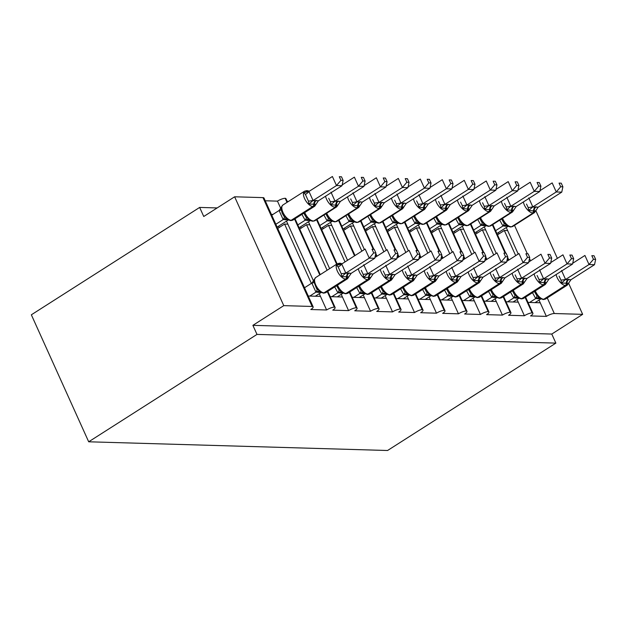 <?xml version="1.0" encoding="UTF-8"?>
<svg xmlns="http://www.w3.org/2000/svg" width="627" height="627" viewBox="0 0 627 627"><rect width="100%" height="100%" fill="white"/><g stroke="black" fill="none" stroke-linecap="round" stroke-linejoin="round"><path stroke-width="0.94" d="M568.689 283.428L582.655 314.346L551.776 334.05L555.867 343.118L387.564 450.499L88.689 441.792L31.35 314.801L199.652 207.427L203.751 216.495L234.631 196.792L262.979 197.623A6.192 1.646 -24.3 0 1 263.991 198.022L313.139 306.869A6.192 1.646 -24.3 0 1 310.788 309.519L326.612 309.981L319.261 293.695M217.161 207.937L199.652 207.427M527.997 302.418L540.231 302.778L539.024 300.098M525.105 297.394L532.096 312.881A6.192 1.646 -24.3 0 1 532.903 313.273A6.192 1.646 -24.3 0 1 530.552 315.922L546.376 316.384L540.231 302.778M506.02 301.775L518.255 302.136L517.048 299.463M503.128 296.759L510.119 312.238A6.192 1.646 -24.3 0 1 510.927 312.638A6.192 1.646 -24.3 0 1 508.575 315.279L524.399 315.742L518.255 302.136M484.044 301.14L496.278 301.493L495.071 298.82M481.152 296.116L488.143 311.603A6.192 1.646 -24.3 0 1 488.95 311.995A6.192 1.646 -24.3 0 1 486.599 314.636L502.423 315.099L496.278 301.493M462.068 300.498L474.302 300.858L473.095 298.178M459.176 295.474L466.167 310.961A6.192 1.646 -24.3 0 1 466.974 311.353A6.192 1.646 -24.3 0 1 464.623 314.002L480.447 314.464L474.302 300.858M440.091 299.855L452.326 300.215L451.119 297.543M437.199 294.831L444.19 310.318A6.192 1.646 -24.3 0 1 444.998 310.718A6.192 1.646 -24.3 0 1 442.646 313.359L458.47 313.821L452.326 300.215M418.115 299.22L430.349 299.573L429.142 296.9M415.223 294.196L422.214 309.683A6.192 1.646 -24.3 0 1 423.021 310.075A6.192 1.646 -24.3 0 1 420.67 312.716L436.494 313.179L430.349 299.573M396.139 298.577L408.373 298.93L407.166 296.257M393.247 293.554L400.238 309.04A6.192 1.646 -24.3 0 1 401.045 309.432A6.192 1.646 -24.3 0 1 398.694 312.081L414.518 312.536L408.373 298.93M374.162 297.935L386.397 298.295L385.19 295.615M371.27 292.911L378.261 308.398A6.192 1.646 -24.3 0 1 379.069 308.79A6.192 1.646 -24.3 0 1 376.717 311.439L392.541 311.901L386.397 298.295M352.186 297.3L364.42 297.653L363.213 294.98M349.294 292.276L356.285 307.755A6.192 1.646 -24.3 0 1 357.092 308.155A6.192 1.646 -24.3 0 1 354.741 310.796L370.565 311.258L364.42 297.653M330.21 296.657L342.444 297.01L341.237 294.337M327.318 291.633L334.309 307.12A6.192 1.646 -24.3 0 1 335.116 307.512A6.192 1.646 -24.3 0 1 332.765 310.153L348.588 310.616L342.444 297.01M287.213 201.416L288.467 201.455M518.223 254.037L507.635 230.571L504.335 230.477L515.7 255.651M496.247 253.394L485.659 229.937L482.359 229.835L493.723 255.009M474.271 252.759L463.682 229.294L460.383 229.2L471.747 254.366M452.294 252.117L441.706 228.651L438.406 228.557L449.771 253.723M430.318 251.474L419.729 228.016L416.43 227.915L427.794 253.089M408.342 250.831L397.753 227.374L394.454 227.28L405.818 252.446M386.365 250.197L375.777 226.731L372.477 226.637L383.842 251.803M364.389 249.554L353.8 226.088L350.501 225.994L361.865 251.168M347.554 260.299L331.824 225.454L328.524 225.359L345.03 261.906M329.637 268.654L309.848 224.811L306.548 224.717L327.114 270.261M308.233 296.015L320.468 296.375M271.373 214.379L272.949 214.426M280.747 208.399L277.463 201.134L265.237 200.773M313.508 280.967L287.871 224.168L284.572 224.074L311.353 283.396M582.655 314.346L554.307 313.524A6.192 1.646 155.7 0 0 546.376 316.384M532.096 312.881A6.192 1.646 155.7 0 0 524.399 315.742M510.119 312.238A6.192 1.646 155.7 0 0 502.423 315.099M488.143 311.603A6.192 1.646 155.7 0 0 480.447 314.464M466.167 310.961A6.192 1.646 155.7 0 0 458.47 313.821M444.19 310.318A6.192 1.646 155.7 0 0 436.494 313.179M422.214 309.683A6.192 1.646 155.7 0 0 414.518 312.536M400.238 309.04A6.192 1.646 155.7 0 0 392.541 311.901M378.261 308.398A6.192 1.646 155.7 0 0 370.565 311.258M356.285 307.755A6.192 1.646 155.7 0 0 348.588 310.616M334.309 307.12A6.192 1.646 155.7 0 0 326.612 309.981M551.776 334.05L252.893 325.342L283.772 305.639L312.121 306.462A6.192 1.646 -24.3 0 1 313.139 306.869M287.503 202.066L285.967 198.665A6.192 1.646 -24.3 0 0 285.167 198.273A6.192 1.646 155.7 0 0 277.463 201.134M535.928 210.86L557.379 258.379M497.493 234.851L504.335 230.477M475.517 234.208L482.359 229.835M453.54 233.565L460.383 229.2M431.564 232.923L438.406 228.557M409.588 232.288L416.43 227.915M387.604 231.645L394.454 227.28M365.627 231.002L372.477 226.637M343.651 230.368L350.501 225.994M321.675 229.725L328.524 225.359M299.698 229.082L306.548 224.717M285.167 198.273L287.017 202.38M294.557 219.066L319.778 274.94M287.871 224.168L286.5 221.135M277.722 228.44L284.572 224.074M283.772 305.639L234.631 196.792M88.689 441.792L256.992 334.41L252.893 325.342M555.867 343.118L256.992 334.41M316.533 219.709L336.621 264.194M309.848 224.811L308.476 221.77M338.509 220.351L354.537 255.847M331.824 225.454L330.453 222.413M360.486 220.986L373.269 249.303M375.573 254.413L376.513 256.482M353.8 226.088L352.429 223.055M382.462 221.629L395.245 249.946M397.549 255.056L398.49 257.125M375.777 226.731L374.405 223.698M404.439 222.272L417.221 250.588M419.526 255.698L420.466 257.768M397.753 227.374L396.382 224.333M426.415 222.914L439.198 251.231M441.502 256.341L442.443 258.402M419.729 228.016L418.358 224.975M448.391 223.549L461.174 251.866M463.478 256.976L464.419 259.045M441.706 228.651L440.334 225.618M470.368 224.192L483.151 252.509M485.455 257.619L486.395 259.688M463.682 229.294L462.311 226.253M492.344 224.834L505.127 253.151M507.431 258.261L508.372 260.323M485.659 229.937L484.287 226.896M507.635 230.571L506.263 227.538M343.126 180.396L341.488 176.775L339.293 176.712L340.923 180.333L343.126 180.396L341.989 185.733L336.495 185.568L312.92 200.609L318.414 200.773L314.738 206.197A8.88 4.099 -122.5 0 1 313.484 206.51L312.826 206.487A8.88 4.099 -122.5 0 1 304.573 198.555A8.88 4.099 -122.5 0 1 304.526 191.204L282.91 204.998L281.366 207.043L281.162 209.802M316.039 204.277L308.946 204.073L308.445 201.157L305.373 194.354L303.829 192.732L308.288 191.047A2.061 1.748 -88.3 0 0 307.316 190.663L309.385 191.18M340.923 180.333L336.495 185.568L332.396 176.5L308.962 191.454L313.053 200.522M341.989 185.733L318.414 200.773M339.293 176.712L341.488 176.775M303.829 192.732L308.962 191.454M277.126 227.115L288.255 220.014M287.824 219.795L283.138 219.521L279.093 210.507L281.609 206.91M275.841 224.27L283.185 219.575M271.742 215.194L279.093 210.507M282.228 213.29L284.235 216.605L286.727 218.251L287.44 219.575L290.325 220.532A2.061 1.748 -88.3 0 0 291.202 220.281L291.868 220.304A8.88 4.099 57.5 0 0 293.115 219.983L314.738 206.197M286.727 218.251L283.326 219.489M312.92 200.609L308.946 204.073M278.607 226.167L279.211 227.499M348.8 276.844L341.715 276.64L341.213 273.725L338.133 266.914L336.589 265.299L340.39 263.591A2.061 1.748 -88.3 0 0 339.419 263.207L340.085 263.222A2.061 1.748 91.7 0 1 341.049 263.606L340.39 263.591A4.546 3.848 91.7 0 0 341.417 264.202M373.692 252.9L375.887 252.963L374.248 249.334L372.054 249.272L373.692 252.9L369.256 258.136L374.75 258.293L351.175 273.333L345.681 273.176L369.256 258.136L365.157 249.06L341.723 264.014L345.822 273.09M372.054 249.272L374.248 249.334M336.589 265.299L341.723 264.014M309.809 296.062L315.953 292.143L311.87 283.161L314.37 279.477L313.931 282.362M304.51 287.762L311.854 283.075M315.303 296.218L321.016 292.574M320.585 292.354L315.953 292.143M351.175 273.333L347.499 278.756A8.88 4.099 -122.5 0 1 346.245 279.07L345.587 279.054A8.88 4.099 -122.5 0 1 337.342 271.115A8.88 4.099 -122.5 0 1 337.287 263.771L315.671 277.565L314.37 279.477M316.478 288.475L319.488 290.81L320.209 292.143L323.751 293.115A2.061 1.748 -88.3 0 0 324.629 292.864A8.88 4.099 57.5 0 0 325.883 292.55L323.751 293.115M316.086 292.057L319.488 290.81M341.715 276.64L345.681 273.176M374.75 258.293L375.887 252.963M370.776 277.487L363.691 277.275L363.19 274.36L361.277 270.386M395.668 253.535L397.863 253.598L396.225 249.977L394.03 249.914L395.668 253.535L391.232 258.771L396.726 258.935L373.151 273.975L367.657 273.819L391.232 258.771L387.141 249.703L374.922 257.501M394.03 249.914L396.225 249.977M363.754 264.719L367.798 273.725M331.785 296.704L337.929 292.785L334.685 286.931M337.279 296.861L342.993 293.217M342.561 292.997L337.929 292.785M336.613 285.7L338.98 289.807L341.464 291.453L342.185 292.778L345.728 293.757A2.061 1.748 -88.3 0 0 346.606 293.507A8.88 4.099 57.5 0 0 347.86 293.193L345.728 293.757M338.063 292.691L341.464 291.453M371.192 273.615A4.546 3.848 91.7 0 0 369.146 277.808A2.061 1.748 -88.3 0 1 368.221 279.713A8.88 4.099 -122.5 0 0 369.475 279.399L373.151 273.975M363.691 277.275L367.657 273.819M396.726 258.935L397.863 253.598M392.753 278.122L385.668 277.918L385.166 275.002L383.254 271.029M417.645 254.178L419.839 254.241L418.201 250.62L416.007 250.557L417.645 254.178L413.209 259.413L418.703 259.578L395.128 274.618L389.633 274.454L413.209 259.413L409.117 250.345L396.899 258.136M416.007 250.557L418.201 250.62M385.73 265.354L389.775 274.367M353.761 297.339L359.906 293.42L356.661 287.574M359.255 297.504L364.969 293.859M364.538 293.64L359.906 293.42M360.431 289.76L363.441 292.096L364.162 293.42L367.704 294.392A2.061 1.748 -88.3 0 0 368.582 294.149A8.88 4.099 57.5 0 0 369.836 293.828L367.704 294.392M360.039 293.334L363.441 292.096M393.168 274.258A4.546 3.848 91.7 0 0 391.123 278.451A2.061 1.748 -88.3 0 1 390.198 280.355A8.88 4.099 -122.5 0 0 391.452 280.042L395.128 274.618M385.668 277.918L389.633 274.454M418.703 259.578L419.839 254.241M414.729 278.764L407.644 278.56L407.142 275.645L405.23 271.663M439.621 254.821L441.816 254.883L440.178 251.255L437.983 251.192L439.621 254.821L435.185 260.056L440.679 260.213L417.104 275.253L411.61 275.096L435.185 260.056L431.094 250.988L418.875 258.779M437.983 251.192L440.178 251.255M407.707 265.997L411.751 275.01M375.738 297.982L381.882 294.063L378.637 288.216M381.232 298.146L386.945 294.494M386.514 294.275L381.882 294.063M382.407 290.395L385.417 292.738L386.138 294.063L389.68 295.035A2.061 1.748 -88.3 0 0 390.558 294.784A8.88 4.099 57.5 0 0 391.812 294.471L389.68 295.035M382.015 293.977L385.417 292.738M415.145 274.892A4.546 3.848 91.7 0 0 413.099 279.086A2.061 1.748 -88.3 0 1 412.174 280.998A8.88 4.099 -122.5 0 0 413.428 280.677L417.104 275.253M407.644 278.56L411.61 275.096M440.679 260.213L441.816 254.883M436.706 279.407L429.62 279.195L429.119 276.288L427.206 272.306M461.597 255.455L463.792 255.526L462.154 251.897L459.959 251.835L461.597 255.455L457.161 260.699L462.655 260.856L439.08 275.896L433.586 275.739L457.161 260.699L453.07 251.623L440.852 259.421M459.959 251.835L462.154 251.897M429.683 266.64L433.727 275.645M397.714 298.624L403.859 294.706L400.614 288.851M403.208 298.781L408.922 295.137M408.49 294.917L403.859 294.706M404.384 291.038L407.393 293.373L408.114 294.698L411.657 295.678A2.061 1.748 -88.3 0 0 412.535 295.427A8.88 4.099 57.5 0 0 413.789 295.113L411.657 295.678M403.992 294.612L407.393 293.373M437.121 275.535A4.546 3.848 91.7 0 0 435.083 279.728A2.061 1.748 -88.3 0 1 434.15 281.633A8.88 4.099 -122.5 0 0 435.404 281.319L439.08 275.896M429.62 279.195L433.586 275.739M462.655 260.856L463.792 255.526M362.9 180.976L365.102 181.038L363.464 177.417L361.27 177.347L362.9 180.976L358.472 186.211L334.896 201.251L340.39 201.408L363.966 186.368L358.472 186.211L354.373 177.143L342.154 184.934M330.993 192.152L335.03 201.165M361.27 177.347L363.464 177.417M299.103 227.75L310.232 220.649M309.801 220.438L305.161 220.218L301.924 214.371M297.817 224.905L305.161 220.218M338.016 204.919L336.385 205.241A2.061 1.748 91.7 0 1 335.461 207.153L313.845 220.939A8.88 4.099 57.5 0 0 315.091 220.626L336.715 206.832A8.88 4.099 -122.5 0 1 335.461 207.153L313.845 220.939A2.061 1.748 91.7 0 1 312.959 221.19L315.091 220.626M338.431 201.048A4.546 3.848 -88.3 0 0 336.385 205.241L330.923 204.715L330.421 201.8L328.72 198.289M304.205 213.932L306.211 217.248L308.703 218.894L309.417 220.218L312.301 221.174A2.061 1.748 -88.3 0 0 313.179 220.923A8.88 4.099 57.5 0 1 304.934 212.984A8.88 4.099 57.5 0 1 304.753 212.561M308.703 218.894L305.302 220.132M334.896 201.251L330.923 204.715M340.39 201.408L336.715 206.832M365.102 181.038L363.966 186.368M300.584 226.809L301.187 228.134M384.876 181.618L387.078 181.681L385.44 178.052L383.246 177.99L384.876 181.618L380.448 186.854L356.873 201.894L362.367 202.051L385.942 187.011L380.448 186.854L376.349 177.778L364.13 185.576M352.97 192.795L357.006 201.8M383.246 177.99L385.44 178.052M321.079 228.393L332.208 221.292M331.777 221.072L327.137 220.861L323.9 215.006M319.794 225.548L327.137 220.861M359.992 205.562L358.362 205.883A2.061 1.748 91.7 0 1 357.437 207.788L335.821 221.582A8.88 4.099 57.5 0 0 337.067 221.268L358.691 207.474A8.88 4.099 -122.5 0 1 357.437 207.788L335.821 221.582A2.061 1.748 91.7 0 1 334.936 221.833L337.067 221.268M360.407 201.69A4.546 3.848 -88.3 0 0 358.362 205.883L352.899 205.35L352.398 202.443L350.697 198.931M326.181 214.567L328.187 217.882L330.68 219.528L331.393 220.853L334.277 221.809A2.061 1.748 -88.3 0 0 335.155 221.566A8.88 4.099 57.5 0 1 326.91 213.627A8.88 4.099 57.5 0 1 326.73 213.204M330.68 219.528L327.278 220.775M356.873 201.894L352.899 205.35M362.367 202.051L358.691 207.474M387.078 181.681L385.942 187.011M322.56 227.444L323.164 228.777M406.852 182.253L409.055 182.316L407.417 178.695L405.222 178.632L406.852 182.253L402.424 187.489L378.849 202.529L384.343 202.693L407.918 187.653L402.424 187.489L398.325 178.421L386.107 186.219M374.946 193.429L378.982 202.443M405.222 178.632L407.417 178.695M343.055 229.035L354.184 221.934M353.753 221.715L349.114 221.503L345.877 215.649M341.77 226.19L349.114 221.503M381.968 206.197L380.338 206.526A2.061 1.748 91.7 0 1 379.413 208.43L357.798 222.224A8.88 4.099 57.5 0 0 359.044 221.903L380.667 208.117A8.88 4.099 -122.5 0 1 379.413 208.43L357.798 222.224A2.061 1.748 91.7 0 1 356.912 222.475L359.044 221.903M382.384 202.333A4.546 3.848 -88.3 0 0 380.338 206.526L374.875 205.993L374.374 203.077L372.673 199.566M348.157 215.21L350.164 218.525L352.656 220.171L353.369 221.496L356.254 222.452A2.061 1.748 -88.3 0 0 357.131 222.201A8.88 4.099 57.5 0 1 348.886 214.262A8.88 4.099 57.5 0 1 348.706 213.846M352.656 220.171L349.255 221.409M378.849 202.529L374.875 205.993M384.343 202.693L380.667 208.117M409.055 182.316L407.918 187.653M344.536 228.087L345.14 229.419M428.829 182.896L431.031 182.959L429.393 179.338L427.199 179.275L428.829 182.896L424.401 188.131L400.825 203.172L406.32 203.336L429.895 188.288L424.401 188.131L420.302 179.063L408.083 186.854M396.922 194.072L400.959 203.085M427.199 179.275L429.393 179.338M365.032 229.678L376.161 222.569M375.73 222.358L371.098 222.138L367.853 216.291M363.746 226.825L371.098 222.138M403.945 206.839L402.315 207.169A2.061 1.748 91.7 0 1 401.39 209.073L379.774 222.859A8.88 4.099 57.5 0 0 381.02 222.546L402.644 208.752A8.88 4.099 -122.5 0 1 401.39 209.073L379.774 222.859A2.061 1.748 91.7 0 1 378.888 223.11L381.02 222.546M404.36 202.968A4.546 3.848 -88.3 0 0 402.315 207.169L396.852 206.636L396.35 203.72L394.649 200.209M370.134 215.853L372.14 219.168L374.632 220.814L375.346 222.138L378.23 223.094A2.061 1.748 -88.3 0 0 379.108 222.844A8.88 4.099 57.5 0 1 370.863 214.904A8.88 4.099 57.5 0 1 370.682 214.481M374.632 220.814L371.231 222.052M400.825 203.172L396.852 206.636M406.32 203.336L402.644 208.752M431.031 182.959L429.895 188.288M366.513 228.73L367.116 230.062M458.682 280.042L451.597 279.838L451.095 276.922L449.183 272.949M483.574 256.098L485.768 256.161L484.13 252.54L481.936 252.477L483.574 256.098L479.138 261.334L484.632 261.498L461.057 276.538L455.563 276.374L479.138 261.334L475.047 252.266L462.828 260.064M481.936 252.477L484.13 252.54M451.659 267.274L455.704 276.288M419.69 299.267L425.835 295.348L422.59 289.494M425.184 299.424L430.898 295.779M430.467 295.56L425.835 295.348M426.36 291.68L429.37 294.016L430.091 295.341L433.633 296.32A2.061 1.748 -88.3 0 0 434.511 296.069A8.88 4.099 57.5 0 0 435.765 295.748L433.633 296.32M425.968 295.254L429.37 294.016M459.097 276.178A4.546 3.848 91.7 0 0 457.059 280.371A2.061 1.748 -88.3 0 1 456.127 282.275A8.88 4.099 -122.5 0 0 457.381 281.962L461.057 276.538M451.597 279.838L455.563 276.374M484.632 261.498L485.768 256.161M450.805 183.539L453.007 183.601L451.369 179.973L449.175 179.91L450.805 183.539L446.377 188.774L422.802 203.814L428.296 203.971L451.871 188.931L446.377 188.774L442.278 179.698L430.059 187.497M418.899 194.715L422.943 203.728M449.175 179.91L451.369 179.973M387.008 230.313L398.137 223.212M397.706 222.993L393.074 222.781L389.829 216.926M385.723 227.468L393.074 222.781M425.921 207.482L424.291 207.803A2.061 1.748 91.7 0 1 423.366 209.708L401.75 223.502A8.88 4.099 57.5 0 0 402.996 223.188L424.62 209.394A8.88 4.099 -122.5 0 1 423.366 209.708L401.75 223.502A2.061 1.748 91.7 0 1 400.865 223.753L402.996 223.188M426.336 203.61A4.546 3.848 -88.3 0 0 424.291 207.803L418.828 207.271L418.327 204.363L416.626 200.852M392.11 216.495L394.117 219.803L396.609 221.449L397.322 222.781L400.206 223.737A2.061 1.748 -88.3 0 0 401.092 223.486A8.88 4.099 57.5 0 1 392.839 215.547A8.88 4.099 57.5 0 1 392.659 215.124M396.609 221.449L393.207 222.695M422.802 203.814L418.828 207.271M428.296 203.971L424.62 209.394M453.007 183.601L451.871 188.931M388.489 229.364L389.093 230.697M480.658 280.684L473.573 280.481L473.071 277.565L471.167 273.584M505.55 256.741L507.745 256.804L506.107 253.183L503.912 253.112L505.55 256.741L501.114 261.976L506.608 262.133L483.033 277.181L477.539 277.016L501.114 261.976L497.023 252.908L484.804 260.699M503.912 253.112L506.107 253.183M473.636 267.917L477.68 276.93M441.667 299.902L447.811 295.983L444.567 290.136M447.161 300.067L452.874 296.414M452.443 296.203L447.811 295.983M448.336 292.315L451.346 294.659L452.067 295.983L455.61 296.955A2.061 1.748 -88.3 0 0 456.487 296.704A8.88 4.099 57.5 0 0 457.741 296.391L455.61 296.955M447.944 295.897L451.346 294.659M481.074 276.813A4.546 3.848 91.7 0 0 479.036 281.006A2.061 1.748 -88.3 0 1 478.103 282.918A8.88 4.099 -122.5 0 0 479.357 282.597L483.033 277.181M473.573 280.481L477.539 277.016M506.608 262.133L507.745 256.804M472.782 184.173L474.984 184.236L473.346 180.615L471.151 180.552L472.782 184.173L468.353 189.409L444.778 204.457L450.272 204.614L473.847 189.573L468.353 189.409L464.254 180.341L452.036 188.139M440.875 195.358L444.919 204.363M471.151 180.552L473.346 180.615M408.984 230.955L420.114 223.855M419.682 223.635L415.05 223.424L411.806 217.569M407.699 228.11L415.05 223.424M447.897 208.125L446.267 208.446A2.061 1.748 91.7 0 1 445.342 210.351L423.727 224.145A8.88 4.099 57.5 0 0 424.973 223.831L446.596 210.037A8.88 4.099 -122.5 0 1 445.342 210.351L423.727 224.145A2.061 1.748 91.7 0 1 422.841 224.395L424.973 223.831M448.313 204.253A4.546 3.848 -88.3 0 0 446.267 208.446L440.805 207.913L440.303 204.998L438.602 201.494M414.086 217.13L416.093 220.445L418.585 222.091L419.298 223.416L422.183 224.372A2.061 1.748 -88.3 0 0 423.068 224.121A8.88 4.099 57.5 0 1 414.815 216.19A8.88 4.099 57.5 0 1 414.635 215.766M418.585 222.091L415.184 223.33M444.778 204.457L440.805 207.913M450.272 204.614L446.596 210.037M474.984 184.236L473.847 189.573M410.466 230.007L411.069 231.339M502.635 281.327L495.549 281.115L495.048 278.208L493.143 274.226M527.526 257.383L529.721 257.446L528.083 253.817L525.888 253.755L527.526 257.383L523.09 262.619L528.585 262.776L505.009 277.816L499.515 277.659L523.09 262.619L518.999 253.543L506.781 261.341M525.888 253.755L528.083 253.817M495.612 268.56L499.656 277.565M463.643 300.545L469.788 296.626L466.543 290.771M469.137 300.701L474.851 297.057M474.42 296.837L469.788 296.626M468.471 289.549L470.838 293.648L473.322 295.293L474.043 296.618L477.586 297.598A2.061 1.748 -88.3 0 0 478.464 297.347A8.88 4.099 57.5 0 0 479.718 297.033L477.586 297.598M469.921 296.54L473.322 295.293M503.05 277.455A4.546 3.848 91.7 0 0 501.012 281.648A2.061 1.748 -88.3 0 1 500.08 283.553A8.88 4.099 -122.5 0 0 501.334 283.239L505.009 277.816M495.549 281.115L499.515 277.659M528.585 262.776L529.721 257.446M494.766 184.816L496.96 184.879L495.322 181.258L493.128 181.195L494.766 184.816L490.33 190.052L466.754 205.092L472.249 205.256L495.824 190.216L490.33 190.052L486.231 180.984L474.012 188.774M462.851 195.992L466.896 205.005M493.128 181.195L495.322 181.258M430.961 231.598L442.09 224.497M441.659 224.278L437.027 224.058L433.782 218.212M429.675 228.753L437.027 224.058M469.874 208.76L468.244 209.089A2.061 1.748 91.7 0 1 467.319 210.993L445.703 224.787A8.88 4.099 57.5 0 0 446.949 224.466L468.573 210.672A8.88 4.099 -122.5 0 1 467.319 210.993L445.703 224.787A2.061 1.748 91.7 0 1 444.817 225.03L446.949 224.466M470.289 204.896A4.546 3.848 -88.3 0 0 468.244 209.089L462.781 208.556L462.279 205.64L460.579 202.129M436.063 217.773L438.069 221.088L440.562 222.734L441.275 224.058L444.159 225.015A2.061 1.748 -88.3 0 0 445.045 224.764A8.88 4.099 57.5 0 1 436.792 216.824A8.88 4.099 57.5 0 1 436.611 216.401M440.562 222.734L437.16 223.972M466.754 205.092L462.781 208.556M472.249 205.256L468.573 210.672M496.96 184.879L495.824 190.216M432.442 230.65L433.045 231.982M524.611 281.97L517.526 281.758L517.024 278.843L515.12 274.869M549.503 258.018L551.697 258.081L550.059 254.46L547.865 254.397L549.503 258.018L545.067 263.254L550.561 263.418L526.986 278.459L521.492 278.294L545.067 263.254L540.976 254.186L528.757 261.984M547.865 254.397L550.059 254.46M517.588 269.202L521.633 278.208M485.619 301.187L491.764 297.269L488.519 291.414M491.113 301.344L496.827 297.7M496.396 297.48L491.764 297.269M492.289 293.601L495.299 295.936L496.02 297.261L499.562 298.24A2.061 1.748 -88.3 0 0 500.44 297.99A8.88 4.099 57.5 0 0 501.694 297.668L499.562 298.24M491.897 297.174L495.299 295.936M525.026 278.098A4.546 3.848 91.7 0 0 522.989 282.291A2.061 1.748 -88.3 0 1 522.056 284.196A8.88 4.099 -122.5 0 0 523.31 283.882L526.986 278.459M517.526 281.758L521.492 278.294M550.561 263.418L551.697 258.081M516.742 185.459L518.937 185.521L517.299 181.893L515.104 181.83L516.742 185.459L512.306 190.694L488.731 205.734L494.225 205.891L517.8 190.851L512.306 190.694L508.207 181.626L495.988 189.417M484.828 196.635L488.872 205.648M515.104 181.83L517.299 181.893M452.937 232.233L464.066 225.132M463.635 224.913L459.003 224.701L455.758 218.854M451.652 229.388L459.003 224.701M491.85 209.402L490.22 209.724A2.061 1.748 91.7 0 1 489.295 211.636L467.679 225.422A8.88 4.099 57.5 0 0 468.925 225.109L490.549 211.315A8.88 4.099 -122.5 0 1 489.295 211.636L467.679 225.422A2.061 1.748 91.7 0 1 466.794 225.673L468.925 225.109M492.266 205.531A4.546 3.848 -88.3 0 0 490.22 209.724L484.757 209.199L484.256 206.283L482.555 202.772M458.039 218.415L460.046 221.723L462.538 223.377L463.251 224.701L466.135 225.657A2.061 1.748 -88.3 0 0 467.021 225.406A8.88 4.099 57.5 0 1 458.768 217.467A8.88 4.099 57.5 0 1 458.588 217.044M462.538 223.377L459.136 224.615M488.731 205.734L484.757 209.199M494.225 205.891L490.549 211.315M518.937 185.521L517.8 190.851M454.418 231.292L455.022 232.617M546.587 282.605L539.502 282.401L539.001 279.485L537.096 275.504M571.479 258.661L573.674 258.724L572.036 255.103L569.841 255.04L571.479 258.661L567.043 263.896L572.537 264.061L548.962 279.101L543.468 278.937L567.043 263.896L562.952 254.828L550.733 262.619M569.841 255.04L572.036 255.103M539.565 269.837L543.609 278.85M507.596 301.822L513.74 297.903L510.496 292.057M513.09 301.987L518.811 298.334M518.372 298.123L513.74 297.903M514.265 294.235L517.275 296.579L517.996 297.903L521.539 298.875A2.061 1.748 -88.3 0 0 522.416 298.632A8.88 4.099 57.5 0 0 523.67 298.311L521.539 298.875M513.874 297.817L517.275 296.579M547.003 278.741A4.546 3.848 91.7 0 0 544.965 282.934A2.061 1.748 -88.3 0 1 544.032 284.838A8.88 4.099 -122.5 0 0 545.286 284.517L548.962 279.101M539.502 282.401L543.468 278.937M572.537 264.061L573.674 258.724M538.718 186.094L540.913 186.164L539.275 182.535L537.08 182.473L538.718 186.094L534.282 191.337L510.707 206.377L516.201 206.534L539.776 191.494L534.282 191.337L530.183 182.261L517.965 190.059M506.804 197.278L510.848 206.283M537.08 182.473L539.275 182.535M474.913 232.876L486.043 225.775M485.611 225.555L480.98 225.344L477.735 219.489M473.628 230.031L480.98 225.344M513.827 210.045L512.196 210.366A2.061 1.748 91.7 0 1 511.271 212.271L489.656 226.065A8.88 4.099 57.5 0 0 490.91 225.751L512.525 211.957A8.88 4.099 -122.5 0 1 511.271 212.271L489.656 226.065A2.061 1.748 91.7 0 1 488.77 226.316L490.91 225.751M514.242 206.173A4.546 3.848 -88.3 0 0 512.196 210.366L506.734 209.833L506.232 206.926L504.531 203.414M480.016 219.05L482.022 222.366L484.514 224.011L485.227 225.336L488.112 226.292A2.061 1.748 -88.3 0 0 488.997 226.049A8.88 4.099 57.5 0 1 480.744 218.11A8.88 4.099 57.5 0 1 480.564 217.687M484.514 224.011L481.113 225.25M510.707 206.377L506.734 209.833M516.201 206.534L512.525 211.957M540.913 186.164L539.776 191.494M476.395 231.927L476.998 233.26M568.564 283.247L561.478 283.043L560.977 280.128L559.072 276.146M593.456 259.304L595.65 259.366L594.012 255.738L591.817 255.675L593.456 259.304L589.019 264.539L594.514 264.696L570.938 279.736L565.444 279.579L589.019 264.539L584.928 255.463L572.71 263.262M591.817 255.675L594.012 255.738M561.541 270.48L565.585 279.493M529.572 302.465L535.717 298.546L532.472 292.691M535.066 302.622L540.787 298.977M540.349 298.758L535.717 298.546M534.4 291.469L536.767 295.568L539.251 297.214L539.972 298.546L543.515 299.518A2.061 1.748 -88.3 0 0 544.393 299.267A8.88 4.099 57.5 0 0 545.647 298.954L543.515 299.518M535.85 298.46L539.251 297.214M568.979 279.376A4.546 3.848 91.7 0 0 566.941 283.569A2.061 1.748 -88.3 0 1 566.009 285.481A8.88 4.099 -122.5 0 0 567.263 285.16L570.938 279.736M561.478 283.043L565.444 279.579M594.514 264.696L595.65 259.366M560.695 186.736L562.889 186.799L561.251 183.178L559.057 183.115L560.695 186.736L556.259 191.972L532.684 207.012L538.178 207.176L561.753 192.136L556.259 191.972L552.16 182.904L539.941 190.702M528.78 197.913L532.825 206.926M559.057 183.115L561.251 183.178M496.89 233.518L508.019 226.418M507.588 226.198L502.956 225.986L499.711 220.132M495.604 230.673L502.956 225.986M535.803 210.68L534.173 211.009A2.061 1.748 91.7 0 1 533.248 212.914L511.632 226.708A8.88 4.099 57.5 0 0 512.886 226.386L534.502 212.6A8.88 4.099 -122.5 0 1 533.248 212.914L511.632 226.708A2.061 1.748 91.7 0 1 510.746 226.958L512.886 226.386M536.218 206.816A4.546 3.848 -88.3 0 0 534.173 211.009L528.71 210.476L528.208 207.561L526.508 204.049M501.992 219.693L503.998 223.008L506.491 224.654L507.204 225.979L510.088 226.935A2.061 1.748 -88.3 0 0 510.974 226.684A8.88 4.099 57.5 0 1 502.721 218.745A8.88 4.099 57.5 0 1 502.541 218.329M506.491 224.654L503.089 225.892M532.684 207.012L528.71 210.476M538.178 207.176L534.502 212.6M562.889 186.799L561.753 192.136M498.371 232.57L498.974 233.902M554.307 313.524L547.261 297.919M530.52 260.856L529.486 258.551M527.338 253.794L514.501 225.359M312.121 306.462L262.979 197.623M282.91 204.998A8.88 4.099 57.5 0 0 282.957 212.341A8.88 4.099 57.5 0 0 291.202 220.281L312.826 206.487A2.061 1.748 -88.3 0 0 313.751 204.582A4.546 3.848 -88.3 0 1 315.789 200.389M304.526 191.204L306.658 190.639A2.061 1.748 91.7 0 1 307.63 191.023A4.546 3.848 -88.3 0 0 308.649 191.643M316.447 200.413A4.546 3.848 -88.3 0 0 314.409 204.606A2.061 1.748 91.7 0 1 313.484 206.51L291.868 220.304A2.061 1.748 91.7 0 1 290.983 220.555L293.115 219.983M281.17 209.865A4.546 0.517 -8.8 0 1 279.109 210.594M284.235 216.605A4.546 1.779 -41 0 1 283.138 219.521M286.884 219.309A4.546 3.848 -88.3 0 0 285.285 219.85M287.103 219.395A4.546 3.848 -88.3 0 0 285.951 219.873M309.017 191.509A4.546 1.779 -41 0 1 305.373 194.354M313.045 200.436A4.546 0.517 -8.8 0 1 308.445 201.157M308.288 191.047A4.546 3.848 -88.3 0 0 308.923 191.478M315.671 277.565A8.88 4.099 57.5 0 0 315.726 284.909A8.88 4.099 57.5 0 0 323.971 292.848L346.245 279.07A2.061 1.748 -88.3 0 0 347.17 277.165A4.546 3.848 91.7 0 1 349.215 272.972M348.557 272.957A4.546 3.848 91.7 0 0 346.512 277.15A2.061 1.748 91.7 0 1 345.587 279.054L323.971 292.848A2.061 1.748 91.7 0 1 323.093 293.099M318.712 292.433A4.546 3.848 91.7 0 1 319.864 291.955M318.054 292.417A4.546 3.848 91.7 0 1 319.652 291.876M315.898 292.08A4.546 1.779 139 0 0 317.003 289.165M311.87 283.161A4.546 0.517 171.2 0 0 313.931 282.432M341.684 264.045A4.546 3.848 91.7 0 1 341.049 263.606M341.213 273.725A4.546 0.517 171.2 0 0 345.806 273.004M338.133 266.914A4.546 1.779 139 0 0 341.778 264.077M337.514 285.128A8.88 4.099 57.5 0 0 337.702 285.551A8.88 4.099 57.5 0 0 345.947 293.483L367.563 279.697A8.88 4.099 -122.5 0 1 359.318 271.757A8.88 4.099 -122.5 0 1 358.323 268.771M370.533 273.591A4.546 3.848 91.7 0 0 368.488 277.785A2.061 1.748 91.7 0 1 367.563 279.697L345.947 293.483A2.061 1.748 91.7 0 1 345.069 293.734M340.688 293.075A4.546 3.848 91.7 0 1 341.84 292.597M340.03 293.052A4.546 3.848 91.7 0 1 341.629 292.511M337.875 292.723A4.546 1.779 139 0 0 338.98 289.807M363.19 274.36A4.546 0.517 171.2 0 0 367.783 273.638M360.611 267.314A4.546 1.779 139 0 0 361.818 266.546M359.49 285.763A8.88 4.099 57.5 0 0 359.679 286.186A8.88 4.099 57.5 0 0 367.924 294.126L389.539 280.332A8.88 4.099 -122.5 0 1 381.294 272.4A8.88 4.099 -122.5 0 1 380.299 269.414M392.51 274.234A4.546 3.848 91.7 0 0 390.464 278.427A2.061 1.748 91.7 0 1 389.539 280.332L367.924 294.126A2.061 1.748 91.7 0 1 367.046 294.377M362.665 293.718A4.546 3.848 91.7 0 1 363.817 293.24M362.006 293.695A4.546 3.848 91.7 0 1 363.605 293.154M359.851 293.365A4.546 1.779 139 0 0 360.956 290.45M385.166 275.002A4.546 0.517 171.2 0 0 389.759 274.281M382.588 267.956A4.546 1.779 139 0 0 383.795 267.188M381.467 286.406A8.88 4.099 57.5 0 0 381.655 286.829A8.88 4.099 57.5 0 0 389.9 294.768L411.516 280.974A8.88 4.099 -122.5 0 1 403.271 273.035A8.88 4.099 -122.5 0 1 402.275 270.057M414.486 274.877A4.546 3.848 91.7 0 0 412.441 279.07A2.061 1.748 91.7 0 1 411.516 280.974L389.9 294.768A2.061 1.748 91.7 0 1 389.022 295.019M384.641 294.353A4.546 3.848 91.7 0 1 385.793 293.875M383.983 294.337A4.546 3.848 91.7 0 1 385.581 293.797M381.827 294A4.546 1.779 139 0 0 382.932 291.085M407.142 275.645A4.546 0.517 171.2 0 0 411.735 274.924M404.564 268.599A4.546 1.779 139 0 0 405.771 267.823M403.443 287.048A8.88 4.099 57.5 0 0 403.631 287.472A8.88 4.099 57.5 0 0 411.876 295.411L433.492 281.617A8.88 4.099 -122.5 0 1 425.247 273.678A8.88 4.099 -122.5 0 1 424.252 270.692M436.463 275.519A4.546 3.848 91.7 0 0 434.417 279.713A2.061 1.748 91.7 0 1 433.492 281.617L411.876 295.411A2.061 1.748 91.7 0 1 410.998 295.654M406.617 294.996A4.546 3.848 91.7 0 1 407.769 294.518M405.959 294.98A4.546 3.848 91.7 0 1 407.558 294.439M403.804 294.643A4.546 1.779 139 0 0 404.909 291.727M429.119 276.288A4.546 0.517 171.2 0 0 433.712 275.559M426.54 269.234A4.546 1.779 139 0 0 427.747 268.466M337.765 201.032A4.546 3.848 -88.3 0 0 335.727 205.225A2.061 1.748 -88.3 0 1 334.802 207.129A8.88 4.099 -122.5 0 1 326.549 199.19A8.88 4.099 -122.5 0 1 325.562 196.212M306.211 217.248A4.546 1.779 -41 0 1 305.114 220.155M308.86 219.952A4.546 3.848 -88.3 0 0 307.261 220.492M309.08 220.038A4.546 3.848 -88.3 0 0 307.928 220.508M329.057 193.978A4.546 1.779 -41 0 1 327.843 194.754M335.022 201.079A4.546 0.517 -8.8 0 1 330.421 201.8M359.741 201.675A4.546 3.848 -88.3 0 0 357.703 205.868A2.061 1.748 -88.3 0 1 356.779 207.772A8.88 4.099 -122.5 0 1 348.526 199.833A8.88 4.099 -122.5 0 1 347.538 196.847M328.187 217.882A4.546 1.779 -41 0 1 327.09 220.798M330.837 220.594A4.546 3.848 -88.3 0 0 329.238 221.135M331.056 220.673A4.546 3.848 -88.3 0 0 329.904 221.151M351.034 194.621A4.546 1.779 -41 0 1 349.819 195.397M356.998 201.714A4.546 0.517 -8.8 0 1 352.398 202.443M381.718 202.309A4.546 3.848 -88.3 0 0 379.68 206.502A2.061 1.748 -88.3 0 1 378.755 208.415A8.88 4.099 -122.5 0 1 370.502 200.475A8.88 4.099 -122.5 0 1 369.515 197.489M350.164 218.525A4.546 1.779 -41 0 1 349.067 221.441M352.813 221.229A4.546 3.848 -88.3 0 0 351.214 221.77M353.032 221.315A4.546 3.848 -88.3 0 0 351.88 221.793M373.01 195.263A4.546 1.779 -41 0 1 371.795 196.032M378.974 202.356A4.546 0.517 -8.8 0 1 374.374 203.077M403.694 202.952A4.546 3.848 -88.3 0 0 401.656 207.145A2.061 1.748 -88.3 0 1 400.731 209.05A8.88 4.099 -122.5 0 1 392.478 201.11A8.88 4.099 -122.5 0 1 391.491 198.132M372.14 219.168A4.546 1.779 -41 0 1 371.043 222.083M374.789 221.872A4.546 3.848 -88.3 0 0 373.19 222.413M375.009 221.958A4.546 3.848 -88.3 0 0 373.857 222.436M394.986 195.898A4.546 1.779 -41 0 1 393.772 196.674M400.951 202.999A4.546 0.517 -8.8 0 1 396.35 203.72M425.419 287.691A8.88 4.099 57.5 0 0 425.608 288.106A8.88 4.099 57.5 0 0 433.853 296.046L455.468 282.26A8.88 4.099 -122.5 0 1 447.223 274.32A8.88 4.099 -122.5 0 1 446.228 271.334M458.439 276.154A4.546 3.848 91.7 0 0 456.393 280.347A2.061 1.748 91.7 0 1 455.468 282.26L433.853 296.046A2.061 1.748 91.7 0 1 432.975 296.297M428.594 295.638A4.546 3.848 91.7 0 1 429.746 295.16M427.935 295.615A4.546 3.848 91.7 0 1 429.534 295.074M425.78 295.286A4.546 1.779 139 0 0 426.885 292.37M451.095 276.922A4.546 0.517 171.2 0 0 455.688 276.201M448.517 269.876A4.546 1.779 139 0 0 449.724 269.108M425.67 203.595A4.546 3.848 -88.3 0 0 423.633 207.788A2.061 1.748 -88.3 0 1 422.708 209.692A8.88 4.099 -122.5 0 1 414.455 201.753A8.88 4.099 -122.5 0 1 413.467 198.767M394.117 219.803A4.546 1.779 -41 0 1 393.019 222.718M396.766 222.514A4.546 3.848 -88.3 0 0 395.167 223.055M396.985 222.593A4.546 3.848 -88.3 0 0 395.833 223.071M416.963 196.541A4.546 1.779 -41 0 1 415.748 197.317M422.927 203.642A4.546 0.517 -8.8 0 1 418.327 204.363M447.396 288.326A8.88 4.099 57.5 0 0 447.584 288.749A8.88 4.099 57.5 0 0 455.829 296.689L477.445 282.895A8.88 4.099 -122.5 0 1 469.2 274.955A8.88 4.099 -122.5 0 1 468.204 271.977M480.415 276.797A4.546 3.848 91.7 0 0 478.37 280.99A2.061 1.748 91.7 0 1 477.445 282.895L455.829 296.689A2.061 1.748 91.7 0 1 454.951 296.939M450.57 296.273A4.546 3.848 91.7 0 1 451.722 295.803M449.912 296.257A4.546 3.848 91.7 0 1 451.511 295.717M447.756 295.928A4.546 1.779 139 0 0 448.861 293.013M473.071 277.565A4.546 0.517 171.2 0 0 477.664 276.844M470.493 270.519A4.546 1.779 139 0 0 471.7 269.743M447.647 204.23A4.546 3.848 -88.3 0 0 445.609 208.423A2.061 1.748 -88.3 0 1 444.684 210.335A8.88 4.099 -122.5 0 1 436.431 202.396A8.88 4.099 -122.5 0 1 435.444 199.41M416.093 220.445A4.546 1.779 -41 0 1 414.996 223.361M418.742 223.149A4.546 3.848 -88.3 0 0 417.143 223.69M418.961 223.236A4.546 3.848 -88.3 0 0 417.809 223.714M438.939 197.184A4.546 1.779 -41 0 1 437.724 197.952M444.904 204.277A4.546 0.517 -8.8 0 1 440.303 204.998M469.372 288.969A8.88 4.099 57.5 0 0 469.56 289.392A8.88 4.099 57.5 0 0 477.805 297.331L499.421 283.537A8.88 4.099 -122.5 0 1 491.176 275.598A8.88 4.099 -122.5 0 1 490.181 272.612M502.392 277.44A4.546 3.848 91.7 0 0 500.346 281.633A2.061 1.748 91.7 0 1 499.421 283.537L477.805 297.331A2.061 1.748 91.7 0 1 476.928 297.582M472.546 296.916A4.546 3.848 91.7 0 1 473.698 296.438M471.888 296.9A4.546 3.848 91.7 0 1 473.487 296.359M469.733 296.563A4.546 1.779 139 0 0 470.838 293.648M495.048 278.208A4.546 0.517 171.2 0 0 499.641 277.487M492.469 271.162A4.546 1.779 139 0 0 493.676 270.386M469.623 204.872A4.546 3.848 -88.3 0 0 467.585 209.065A2.061 1.748 -88.3 0 1 466.66 210.97A8.88 4.099 -122.5 0 1 458.408 203.038A8.88 4.099 -122.5 0 1 457.42 200.052M438.069 221.088A4.546 1.779 -41 0 1 436.972 224.004M440.726 223.792A4.546 3.848 -88.3 0 0 439.127 224.333M440.938 223.878A4.546 3.848 -88.3 0 0 439.786 224.356M460.916 197.826A4.546 1.779 -41 0 1 459.701 198.594M466.88 204.919A4.546 0.517 -8.8 0 1 462.279 205.64M491.349 289.611A8.88 4.099 57.5 0 0 491.537 290.035A8.88 4.099 57.5 0 0 499.782 297.966L521.398 284.18A8.88 4.099 -122.5 0 1 513.152 276.241A8.88 4.099 -122.5 0 1 512.157 273.254M524.368 278.075A4.546 3.848 91.7 0 0 522.322 282.268A2.061 1.748 91.7 0 1 521.398 284.18L499.782 297.966A2.061 1.748 91.7 0 1 498.904 298.217M494.523 297.559A4.546 3.848 91.7 0 1 495.675 297.08M493.864 297.535A4.546 3.848 91.7 0 1 495.463 296.994M491.709 297.206A4.546 1.779 139 0 0 492.814 294.29M517.024 278.843A4.546 0.517 171.2 0 0 521.617 278.122M514.446 271.797A4.546 1.779 139 0 0 515.653 271.029M491.599 205.515A4.546 3.848 -88.3 0 0 489.562 209.708A2.061 1.748 -88.3 0 1 488.637 211.612A8.88 4.099 -122.5 0 1 480.384 203.673A8.88 4.099 -122.5 0 1 479.396 200.695M460.046 221.723A4.546 1.779 -41 0 1 458.948 224.638M462.702 224.435A4.546 3.848 -88.3 0 0 461.104 224.975M462.914 224.513A4.546 3.848 -88.3 0 0 461.762 224.991M482.892 198.461A4.546 1.779 -41 0 1 481.677 199.237M488.856 205.562A4.546 0.517 -8.8 0 1 484.256 206.283M513.325 290.246A8.88 4.099 57.5 0 0 513.513 290.669A8.88 4.099 57.5 0 0 521.758 298.609L543.374 284.815A8.88 4.099 -122.5 0 1 535.129 276.883A8.88 4.099 -122.5 0 1 534.133 273.897M546.344 278.717A4.546 3.848 91.7 0 0 544.299 282.91A2.061 1.748 91.7 0 1 543.374 284.815L521.758 298.609A2.061 1.748 91.7 0 1 520.88 298.86M516.499 298.201A4.546 3.848 91.7 0 1 517.651 297.723M515.841 298.178A4.546 3.848 91.7 0 1 517.44 297.637M513.685 297.849A4.546 1.779 139 0 0 514.791 294.933M539.001 279.485A4.546 0.517 171.2 0 0 543.593 278.764M536.422 272.439A4.546 1.779 139 0 0 537.629 271.671M513.576 206.158A4.546 3.848 -88.3 0 0 511.538 210.351A2.061 1.748 -88.3 0 1 510.613 212.255A8.88 4.099 -122.5 0 1 502.36 204.316A8.88 4.099 -122.5 0 1 501.373 201.33M482.022 222.366A4.546 1.779 -41 0 1 480.925 225.281M484.679 225.077A4.546 3.848 -88.3 0 0 483.08 225.618M484.89 225.156A4.546 3.848 -88.3 0 0 483.738 225.634M504.868 199.104A4.546 1.779 -41 0 1 503.653 199.872M510.833 206.197A4.546 0.517 -8.8 0 1 506.232 206.926M535.301 290.889A8.88 4.099 57.5 0 0 535.489 291.312A8.88 4.099 57.5 0 0 543.734 299.251L565.35 285.457A8.88 4.099 -122.5 0 1 557.105 277.518A8.88 4.099 -122.5 0 1 556.11 274.54M568.321 279.36A4.546 3.848 91.7 0 0 566.275 283.553A2.061 1.748 91.7 0 1 565.35 285.457L543.734 299.251A2.061 1.748 91.7 0 1 542.857 299.502M538.475 298.836A4.546 3.848 91.7 0 1 539.628 298.358M537.817 298.82A4.546 3.848 91.7 0 1 539.416 298.28M535.662 298.483A4.546 1.779 139 0 0 536.767 295.568M560.977 280.128A4.546 0.517 171.2 0 0 565.57 279.407M558.398 273.082A4.546 1.779 139 0 0 559.605 272.306M535.552 206.792A4.546 3.848 -88.3 0 0 533.514 210.985A2.061 1.748 -88.3 0 1 532.589 212.898A8.88 4.099 -122.5 0 1 524.337 204.958A8.88 4.099 -122.5 0 1 523.349 201.972M503.998 223.008A4.546 1.779 -41 0 1 502.901 225.924M506.655 225.712A4.546 3.848 -88.3 0 0 505.056 226.253M506.867 225.798A4.546 3.848 -88.3 0 0 505.715 226.276M526.845 199.747A4.546 1.779 -41 0 1 525.63 200.515M532.809 206.839A4.546 0.517 -8.8 0 1 528.208 207.561M335.116 307.512L327.803 291.32M320.264 274.634L295.043 218.76M357.092 308.155L349.78 291.963M337.107 263.889L317.019 219.403M379.069 308.79L371.756 292.605M355.023 255.534L338.995 220.038M401.045 309.432L393.732 293.24M376.999 256.177L375.777 253.473M373.904 249.327L360.972 220.68M423.021 310.075L415.709 293.883M398.976 256.811L397.753 254.115M395.88 249.969L382.948 221.323M444.998 310.718L437.685 294.525M420.952 257.454L419.729 254.758M417.856 250.604L404.924 221.958M466.974 311.353L459.662 295.168M442.928 258.097L441.706 255.393M439.833 251.247L426.901 222.601M488.95 311.995L481.638 295.803M464.905 258.739L463.682 256.035M461.809 251.889L448.877 223.243M510.927 312.638L503.614 296.446M486.881 259.374L485.659 256.678M483.785 252.532L470.853 223.878M532.903 313.273L525.591 297.088M508.858 260.017L507.635 257.321M505.762 253.167L492.83 224.521M283.725 215.931L282.174 213.227L281.1 209.018M306.658 190.639L307.316 190.663M290.325 220.532L290.983 220.555M281.366 207.043L281.147 207.553M347.499 278.756L325.883 292.55M339.419 263.207L337.287 263.771M340.085 263.222L342.154 263.74M313.861 281.586L316.494 288.498M314.127 279.603L313.908 280.112M369.475 279.399L347.86 293.193M391.452 280.042L369.836 293.828M358.589 286.343L360.447 289.776M413.428 280.677L391.812 294.471M380.565 286.986L382.423 290.419M435.404 281.319L413.789 295.113M402.542 287.628L404.399 291.053M305.702 216.574L303.844 213.141M312.301 221.174L312.959 221.19M327.678 217.216L325.821 213.783M334.277 221.809L334.936 221.833M349.654 217.851L347.797 214.418M356.254 222.452L356.912 222.475M371.631 218.494L369.773 215.061M378.23 223.094L378.888 223.11M457.381 281.962L435.765 295.748M424.518 288.263L426.376 291.696M393.607 219.137L391.75 215.704M400.206 223.737L400.865 223.753M479.357 282.597L457.741 296.391M446.495 288.906L448.352 292.339M415.583 219.771L413.726 216.339M422.183 224.372L422.841 224.395M501.334 283.239L479.718 297.033M437.56 220.414L435.702 216.981M444.159 225.015L444.817 225.03M523.31 283.882L501.694 297.668M490.447 290.183L492.305 293.616M459.536 221.057L457.679 217.624M466.135 225.657L466.794 225.673M545.286 284.517L523.67 298.311M512.424 290.826L514.281 294.259M481.512 221.692L479.655 218.267M488.112 226.292L488.77 226.316M567.263 285.16L545.647 298.954M503.489 222.334L501.631 218.901M510.088 226.935L510.746 226.958"/></g></svg>
